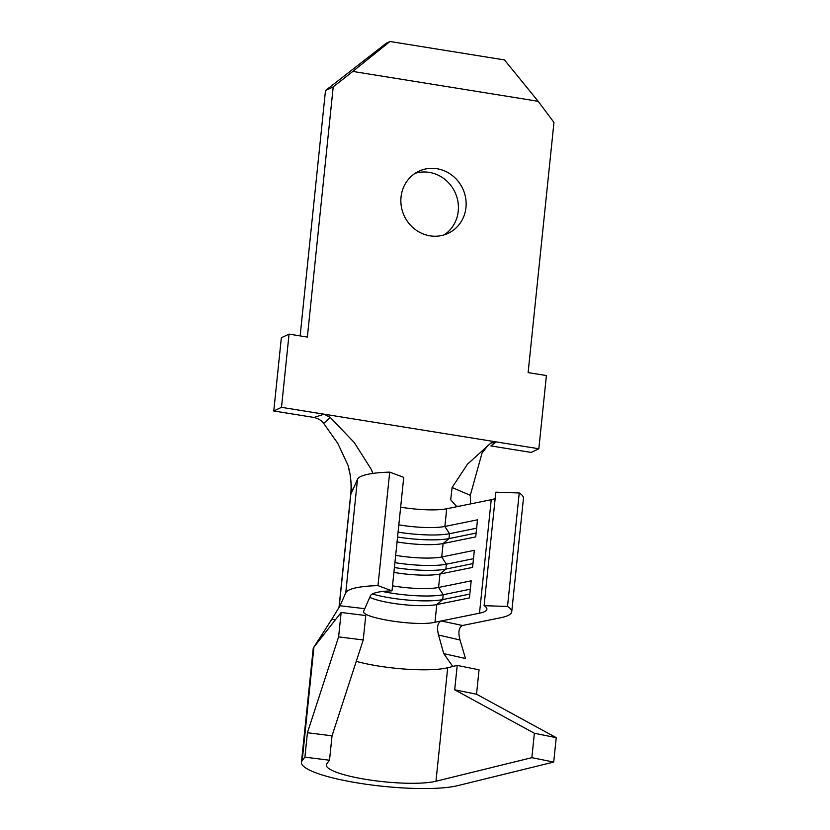 <?xml version="1.0" encoding="UTF-8"?>
<svg xmlns="http://www.w3.org/2000/svg" width="830" height="830" viewBox="0 0 830 830"><rect width="100%" height="100%" fill="white"/><g stroke="black" fill="none" stroke-linecap="round" stroke-linejoin="round"><path stroke-width="1.25" d="M507.514 606.46L519.238 492.979L495.811 492.18L484.087 605.672L507.514 606.46A74.908 13.882 5.9 0 1 511.737 611.793A74.908 13.882 5.9 0 1 508.053 615.497A74.908 13.882 5.9 0 1 500.635 617.748L462.569 625.488C458.793 627.407 457.942 632.242 460.017 639.992L438.551 635.043L443.749 653.625L465.506 658.501L460.017 639.992M363.716 611.222L363.831 610.797C358.519 617.51 416.39 626.837 434.972 622.251L479.501 613.194A49.935 9.255 -174.1 0 0 484.45 611.689A49.935 9.255 -174.1 0 0 486.899 609.22A49.935 9.255 -174.1 0 0 484.087 605.672M444.185 234.88A34.331 32.266 64.7 0 0 457.444 199.252A34.331 32.266 64.7 0 0 429.245 172.381A34.331 32.266 64.7 0 0 415.093 173.346M436.964 168.729A34.331 32.266 64.7 0 0 418.828 171.25A34.331 32.266 64.7 0 0 401.378 206.753A34.331 32.266 64.7 0 0 430.033 235.845A34.331 32.266 64.7 0 0 448.169 233.323A34.331 32.266 64.7 0 0 465.62 197.831A34.331 32.266 64.7 0 0 436.964 168.729M438.551 635.043C436.632 627.501 437.524 622.811 441.218 620.985L462.569 625.488M491.215 442.732L467.518 464.136L452.091 487.511L450.721 499.795L456.324 506.165L459.239 506.217L491.225 499.702A49.935 9.255 -174.1 0 0 495.147 498.633M452.091 487.511L470.299 495.313L470.506 503.924M372.815 473.422L371.446 469.697L354.358 442.66L330.267 417.417L323.7 423.414L337.769 443.345L347.946 465.153L350.426 476.015C351.381 487.148 352.086 491.993 352.522 490.561L357.481 479.325A74.908 13.882 5.9 0 1 389.706 472.125L403.733 477.364L391.999 590.856A49.935 9.255 -174.1 0 0 370.522 595.65L363.831 610.797M352.211 490.955L350.789 494.473L339.117 607.477M490.53 443.21L496.226 441.902L538.846 448.76L531.127 452.412L490.883 445.928L496.226 441.902L324.105 414.191L330.267 417.417M538.846 448.76L546.41 375.544L528.119 372.597L553.963 122.435L538.151 101.281L352.812 71.442L333.204 86.901L307.359 337.063L289.058 334.117L281.495 407.333L324.105 414.191L314.02 417.459L273.776 410.985L281.339 337.769L289.058 334.117M352.812 71.442L389.965 41.5L386.324 43.222L325.485 90.543L300.138 335.901M389.965 41.5L504.474 59.936L538.151 101.281M333.204 86.901L325.485 90.543M281.495 407.333L273.776 410.985M488.196 445.129L482.054 452.983L470.299 495.313M323.7 423.414C321.615 420.53 318.388 418.548 314.02 417.459M397.062 541.928A38.699 7.169 5.9 0 0 443.106 543.546L441.726 556.972L474.345 550.332L472.581 567.409L439.952 574.049A38.699 7.169 5.9 0 1 393.908 572.43M394.406 567.544A44.945 8.331 5.9 0 0 445.866 569.09L439.952 574.049L438.572 587.474A38.699 7.169 5.9 0 1 392.517 585.856M434.972 622.251L436.798 604.562L442.722 599.592L443.22 594.716L438.572 587.474L471.191 580.834L469.427 597.922L436.798 604.562A38.699 7.169 5.9 0 1 402.498 604.551A38.699 7.169 5.9 0 1 369.765 597.372M472.976 563.57L445.866 569.09L446.374 564.203L441.726 556.972A38.699 7.169 5.9 0 1 395.671 555.353M400.651 507.151A38.699 7.169 -174.1 0 0 446.706 508.769L444.87 526.459A38.699 7.169 5.9 0 1 398.825 524.84M476.13 533.067L449.02 538.577L449.528 533.7L444.87 526.459L477.499 519.819L475.725 536.906L443.106 543.546L449.02 538.577A44.945 8.331 5.9 0 1 397.56 537.031M519.238 492.979A74.908 13.882 5.9 0 1 523.46 498.301L511.737 611.793M335.445 619.72L331.751 619.346L340.03 605.765L345.757 592.817A74.908 13.882 5.9 0 1 377.982 585.617L391.999 590.856M389.706 472.125L377.982 585.617M340.03 605.765L364.764 608.681M476.627 528.181L449.528 533.7A44.945 8.331 5.9 0 1 398.068 532.154M473.474 558.694L446.374 564.203A44.945 8.331 5.9 0 1 394.914 562.657M470.33 589.196L443.22 594.716A44.945 8.331 5.9 0 1 382.547 591.489M469.822 594.083L442.722 599.592A44.945 8.331 5.9 0 1 372.348 593.958M356.267 661.354A58.671 10.873 -174.1 0 0 447.702 667.745L453.958 666.21L452.63 666.21L443.749 653.625M453.958 666.21L457.216 665.411L454.695 689.813L534.385 733.264L556.225 737.652L553.703 762.065L457.818 785.626A83.643 15.5 5.9 0 1 363.436 783.852A83.643 15.5 5.9 0 1 301.446 762.314L313.18 648.821A83.643 15.5 5.9 0 1 313.688 647.421A83.643 15.5 5.9 0 1 313.927 647.089L315.462 645.097M341.14 612.467L365.75 615.549L363.229 639.961L338.609 636.88L341.14 612.467L315.649 644.9L321.49 635.324L323.046 635.49M331.751 619.346L321.49 635.324M457.216 665.411L479.055 669.8L476.534 694.212L556.225 737.652M301.446 762.314A83.643 15.5 5.9 0 1 302.203 760.581L304.901 757.147L307.422 732.734L338.609 636.88M447.702 667.745L435.978 781.238A58.671 10.873 -174.1 0 1 369.765 779.993A58.671 10.873 -174.1 0 1 326.283 764.876A58.671 10.873 -174.1 0 1 326.812 763.662L329.51 760.228L332.031 735.826L363.229 639.961M435.978 781.238L531.864 757.666L553.703 762.065M534.385 733.264L531.864 757.666M329.51 760.228L304.901 757.147M332.031 735.826L307.422 732.734M454.695 689.813L476.534 694.212M347.946 465.153C350.841 475.102 351.733 485.104 350.602 495.168L350.602 495.168A63.671 11.796 5.9 0 1 350.789 494.473M446.706 508.769L459.239 506.217M491.225 499.702L479.501 613.194M357.481 479.325L345.757 592.817M313.927 647.089L302.203 760.581M350.602 495.168L338.972 607.726M313.688 647.421L325.931 628.414"/></g></svg>
